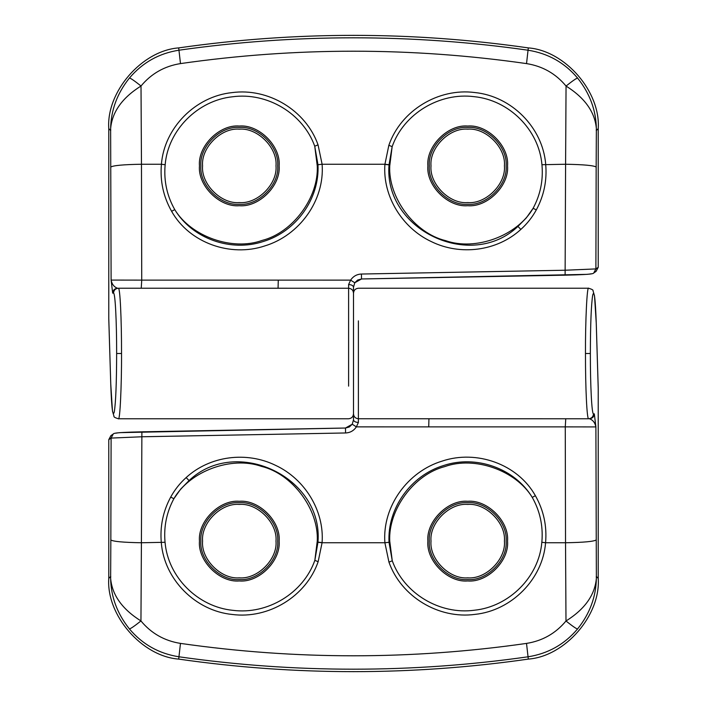 <?xml version="1.0" encoding="UTF-8"?>
<svg xmlns="http://www.w3.org/2000/svg" width="707" height="707" viewBox="0 0 707 707"><rect width="100%" height="100%" fill="white"/><g stroke="black" fill="none" stroke-linecap="round" stroke-linejoin="round"><path stroke-width="1.06" d="M202.582 165.871C200.938 184.032 221.132 204.226 239.293 202.582C257.454 204.226 277.639 184.032 276.004 165.871C277.639 147.71 257.454 127.525 239.293 129.16C221.132 127.525 200.938 147.71 202.582 165.871M165.173 164.713C167.992 130.044 197.889 100.35 232.523 96.779C267.14 92.025 302.976 113.394 314.739 146.216L317.973 164.722C319.794 198.914 295.906 231.684 263.358 241.485C231.136 252.275 192.49 238.948 174.753 209.617C167.099 196.033 163.874 181.452 165.058 165.871L165.173 164.713L161.426 164.245C159.959 181.001 163.352 196.687 171.615 211.305C189.379 243.049 230.632 257.401 264.727 245.939C299.282 235.555 324.858 200.514 322.118 164.245L318.044 144.847C305.884 110.31 268.333 87.659 231.976 92.626C195.547 96.355 164.245 127.781 161.426 164.245L141.471 164.245L141.011 86.007C134.542 80.863 130.689 78.203 129.443 78.026C117.256 93.227 110.981 110.098 110.628 128.639C112.095 111.989 122.223 97.769 141.011 86.007C151.36 73.59 164.519 66.113 180.479 63.595C295.871 47.077 411.218 47.077 526.529 63.603C542.561 66.149 555.737 73.634 566.051 86.051C572.511 80.916 576.355 78.265 577.592 78.079C564.566 62.64 548.031 53.343 527.979 50.206C470.128 41.952 411.978 37.816 353.5 37.807C295.084 37.816 236.925 41.943 179.021 50.197C159.048 53.299 142.522 62.578 129.443 78.026M504.418 165.871C506.062 184.032 485.868 204.226 467.707 202.582C449.546 204.226 429.361 184.032 430.996 165.871C429.361 147.71 449.546 127.525 467.707 129.16C485.868 127.525 506.062 147.71 504.418 165.871M542.048 165.871C543.206 180.886 540.236 195.026 533.122 208.291L526.273 217.95L517.939 226.417C470.88 271.32 383.565 229.766 389.036 164.855L392.155 146.641C403.715 113.721 439.542 92.166 474.167 96.673C509.04 100.076 539.026 129.752 541.942 164.713L542.048 165.871M116.646 353.5C116.558 383.008 115.771 402.442 114.304 411.81C112.784 417.722 111.6 408.346 110.743 383.68L108.772 318.362L108.772 128.639C106.191 91.83 141.895 50.612 178.694 47.899C295.234 31.179 411.766 31.179 528.306 47.899C565.105 50.612 600.809 91.83 598.228 128.639L596.266 130.583L596.372 128.639C594.941 112.051 584.83 97.849 566.051 86.051L565.591 164.245C583.469 164.554 593.659 165.473 596.16 167.02L595.895 268.916L593.774 272.955L596.089 271.373L598.228 267.317L595.895 268.916L565.335 270.224L361.445 274.033C356.814 274.245 353.208 276.278 350.628 280.131L141.736 280.122L141.241 288.235L118.369 288.235C115.427 288.553 113.8 290.179 113.482 293.131C115.179 292.309 116.69 321.243 116.646 353.5L121.533 353.5C121.577 318.627 120.066 287.342 118.369 288.235L348.604 288.244L348.604 386.128M596.372 128.639C596.045 110.204 589.779 93.351 577.592 78.079M388.85 145.297L384.9 164.386C382.575 196.537 402.46 228.149 431.376 241.626C460.372 255.872 497.074 251.241 520.856 229.422C527.122 223.766 532.265 217.261 536.304 209.908C543.992 195.627 547.121 180.409 545.689 164.245C542.79 127.507 511.426 96.134 474.777 92.537C438.393 87.756 400.798 110.628 388.85 145.297L392.155 146.641L389.743 165.871C388.081 197.668 414.629 233.204 445.587 240.636C475.608 251.241 517.215 235.873 533.122 208.291L536.304 209.908M598.228 267.317L598.228 128.639L596.266 130.583M108.772 318.362L108.807 319.546M110.628 128.639L110.725 130.574L108.772 128.639L110.637 130.512L111.105 280.078L112.669 293.131L113.482 293.131M596.16 167.02L596.355 130.512M110.831 167.02C113.341 165.473 123.557 164.545 141.471 164.245L141.736 280.122L111.105 280.078C111.98 284.329 114.127 287.051 117.556 288.235C114.614 288.553 112.979 290.179 112.669 293.131M353.5 383.68L353.5 287.219L354.764 282.773L357.662 280.025L361.516 278.973L565.114 275.173C580.412 274.829 589.072 274.378 591.096 273.803M350.628 280.131L348.604 284.541C351.573 284.7 353.208 285.593 353.5 287.219L354.764 282.773L350.628 280.131M317.973 164.722L322.118 164.245L384.917 164.245L389.036 164.722M384.9 164.386L389.036 164.855M171.615 211.305L174.753 209.617C191.129 236.642 232.479 251.206 262.173 240.407C292.813 232.683 318.866 197.43 317.257 165.871L314.739 146.216L318.044 144.847M504.418 541.129C506.062 522.968 485.868 502.774 467.707 504.418C449.546 502.774 429.361 522.968 430.996 541.129C429.361 559.29 449.546 579.475 467.707 577.84C485.868 579.475 506.062 559.29 504.418 541.129M541.827 542.287C539.008 576.956 509.111 606.65 474.477 610.221C439.86 614.975 404.024 593.606 392.261 560.784L389.027 542.278C387.206 508.086 411.094 475.316 443.643 465.515C475.864 454.725 514.51 468.052 532.247 497.383C539.901 510.967 543.126 525.548 541.942 541.129L541.827 542.287L545.574 542.755C547.041 525.999 543.648 510.313 535.385 495.695C517.621 463.951 476.368 449.599 442.273 461.061C407.718 471.445 382.142 506.486 384.882 542.755L388.956 562.153C401.116 596.69 438.667 619.341 475.024 614.374C511.453 610.645 542.755 579.219 545.574 542.755L565.529 542.755L565.989 620.993C572.458 626.137 576.311 628.797 577.557 628.974C589.744 613.773 596.019 596.902 596.372 578.361C594.905 595.011 584.777 609.231 565.989 620.993C555.64 633.41 542.481 640.887 526.521 643.405C411.129 659.923 295.782 659.923 180.471 643.397C164.439 640.851 151.263 633.366 140.949 620.949C134.489 626.084 130.645 628.735 129.408 628.921C142.434 644.36 158.969 653.657 179.021 656.794C236.872 665.048 295.022 669.184 353.5 669.193C411.916 669.184 470.075 665.057 527.979 656.803C547.952 653.701 564.478 644.422 577.557 628.974M202.582 541.129C200.938 522.968 221.132 502.774 239.293 504.418C257.454 502.774 277.639 522.968 276.004 541.129C277.639 559.29 257.454 579.475 239.293 577.84C221.132 579.475 200.938 559.29 202.582 541.129M164.952 541.129C163.794 526.114 166.764 511.974 173.878 498.709L180.727 489.05L189.061 480.583C236.12 435.68 323.435 477.234 317.964 542.145L314.845 560.359C303.285 593.279 267.458 614.834 232.833 610.327C197.96 606.924 167.974 577.248 165.058 542.287L164.952 541.129M590.354 353.5C590.442 323.992 591.229 304.558 592.696 295.19C594.216 289.278 595.4 298.654 596.257 323.32L598.228 388.638L598.228 578.361C600.809 615.17 565.105 656.388 528.306 659.101C411.766 675.821 295.234 675.821 178.694 659.101C141.895 656.388 106.191 615.17 108.772 578.361L110.734 576.417L110.628 578.361C112.059 594.949 122.17 609.151 140.949 620.949L141.409 542.755C123.531 542.446 113.341 541.527 110.84 539.98L111.105 438.084L113.226 434.045L110.911 435.627L108.772 439.683L111.105 438.084L141.665 436.776L345.555 432.967C350.186 432.755 353.792 430.722 356.372 426.869L565.264 426.878L565.759 418.765L588.631 418.765C591.573 418.447 593.2 416.821 593.518 413.869C591.821 414.691 590.31 385.757 590.354 353.5L585.467 353.5C585.423 388.373 586.934 419.658 588.631 418.765L358.396 418.756L358.396 320.872M110.628 578.361C110.955 596.796 117.221 613.649 129.408 628.921M318.15 561.703L322.1 542.614C324.425 510.463 304.54 478.851 275.624 465.374C246.628 451.128 209.926 455.759 186.144 477.579C179.878 483.234 174.735 489.739 170.696 497.092C163.008 511.373 159.879 526.591 161.311 542.755C164.21 579.493 195.574 610.866 232.223 614.463C268.607 619.244 306.202 596.372 318.15 561.703L314.845 560.359L317.257 541.129C318.919 509.332 292.371 473.796 261.413 466.364C231.392 455.759 189.785 471.127 173.878 498.709L170.696 497.092M108.772 439.683L108.772 578.361L110.734 576.417M598.228 388.638L598.193 387.454M596.372 578.361L596.275 576.426L598.228 578.361L596.363 576.488L595.895 426.922L594.331 413.869L593.518 413.869M110.84 539.98L110.646 576.488M596.169 539.98C593.659 541.527 583.443 542.455 565.529 542.755L565.264 426.878L595.895 426.922C595.02 422.671 592.873 419.949 589.444 418.765C592.386 418.447 594.021 416.821 594.331 413.869M353.5 323.32L353.5 419.781L352.236 424.227L349.338 426.975L345.484 428.027L141.886 431.827C126.588 432.171 117.928 432.622 115.904 433.197M356.372 426.869L358.396 422.459C355.427 422.3 353.792 421.407 353.5 419.781L352.236 424.227L356.372 426.869M389.027 542.278L384.882 542.755L322.083 542.755L317.964 542.278M322.1 542.614L317.964 542.145M535.385 495.695L532.247 497.383C515.871 470.358 474.521 455.794 444.827 466.593C414.187 474.317 388.134 509.57 389.743 541.129L392.261 560.784L388.956 562.153M277.701 165.871C279.415 184.872 258.294 205.993 239.293 204.279C220.292 205.993 199.171 184.872 200.885 165.871C199.171 146.87 220.292 125.749 239.293 127.463C258.294 125.749 279.415 146.87 277.701 165.871M199.462 165.871C197.677 185.579 219.585 207.487 239.293 205.71C259.001 207.487 280.909 185.579 279.124 165.871C280.909 146.163 259.001 124.255 239.293 126.04C219.585 124.255 197.677 146.163 199.462 165.871M427.876 165.871C426.091 185.579 447.999 207.487 467.707 205.71C487.415 207.487 509.323 185.579 507.538 165.871C509.323 146.163 487.415 124.255 467.707 126.04C447.999 124.255 426.091 146.163 427.876 165.871M506.115 165.871C507.829 184.872 486.708 205.993 467.707 204.279C448.706 205.993 427.585 184.872 429.299 165.871C427.585 146.87 448.706 125.749 467.707 127.463C486.708 125.749 507.829 146.87 506.115 165.871M110.752 383.981L112.475 411.112L113.977 416.273C113.597 416.927 115.055 417.749 118.369 418.765C119.943 421.549 121.675 385.951 121.533 353.5M526.529 63.603L528.306 47.899M180.479 63.595L178.694 47.899M541.942 164.713L565.591 164.245L565.114 275.173M278.266 280.122L278.072 288.235M348.604 284.541L348.604 288.244C351.556 288.553 353.191 290.188 353.5 293.14C353.809 290.179 355.444 288.544 358.396 288.235L588.631 288.235C587.057 285.451 585.325 321.049 585.467 353.5M108.781 318.954L110.743 383.68M593.774 272.955L593.774 272.955C593.65 273.565 591.335 274.033 586.819 274.36L361.516 278.973L354.764 282.773M361.445 274.033L361.516 278.973M520.856 229.422L517.939 226.417M429.299 541.129C427.585 522.128 448.706 501.007 467.707 502.721C486.708 501.007 507.829 522.128 506.115 541.129C507.829 560.13 486.708 581.251 467.707 579.537C448.706 581.251 427.585 560.13 429.299 541.129M507.538 541.129C509.323 521.421 487.415 499.513 467.707 501.29C447.999 499.513 426.091 521.421 427.876 541.129C426.091 560.837 447.999 582.745 467.707 580.96C487.415 582.745 509.323 560.837 507.538 541.129M279.124 541.129C280.909 521.421 259.001 499.513 239.293 501.29C219.585 499.513 197.677 521.421 199.462 541.129C197.677 560.837 219.585 582.745 239.293 580.96C259.001 582.745 280.909 560.837 279.124 541.129M200.885 541.129C199.171 522.128 220.292 501.007 239.293 502.721C258.294 501.007 279.415 522.128 277.701 541.129C279.415 560.13 258.294 581.251 239.293 579.537C220.292 581.251 199.171 560.13 200.885 541.129M180.471 643.397L178.694 659.101M526.521 643.405L528.306 659.101M165.058 542.287L141.409 542.755L141.886 431.827M428.734 426.878L428.928 418.765M358.396 422.459L358.396 418.756C355.444 418.447 353.809 416.812 353.5 413.86C353.191 416.821 351.556 418.456 348.604 418.765L118.369 418.765M113.226 434.045L113.226 434.045C113.35 433.435 115.665 432.967 120.181 432.64L345.484 428.027L352.236 424.227M345.555 432.967L345.484 428.027M186.144 477.579L189.061 480.583M598.219 388.046L596.257 323.17L594.525 295.888L593.023 290.727C593.403 290.073 591.945 289.251 588.631 288.235"/></g></svg>
